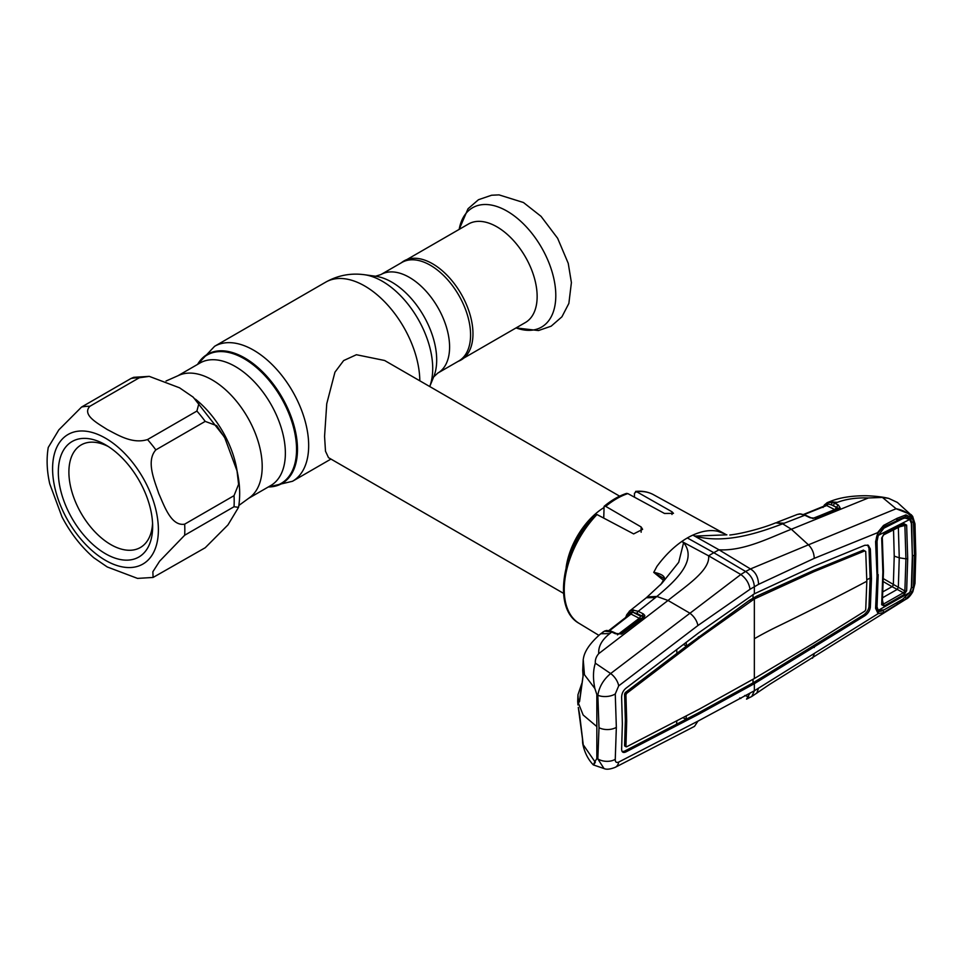 <?xml version="1.0" encoding="UTF-8"?>
<svg xmlns="http://www.w3.org/2000/svg" width="964" height="964" viewBox="0 0 964 964"><rect width="100%" height="100%" fill="white"/><g stroke="black" fill="none" stroke-linecap="round" stroke-linejoin="round"><path stroke-width="1.45" d="M430.354 265.257A56.888 32.848 60 0 1 467.516 315.385A56.888 32.848 60 0 1 458.804 360.97L437.813 373.08A56.888 32.848 60 0 0 446.537 327.507A56.888 32.848 60 0 0 409.375 277.379A56.888 32.848 60 0 0 380.937 274.559L401.916 262.449A56.888 32.848 60 0 1 430.354 265.257M401.036 262.955L402.277 262.051A57.153 33.005 60 0 1 432.559 263.762A57.153 33.005 60 0 1 470.36 315.746A57.153 33.005 60 0 1 459.322 360.861L457.924 361.476M166.037 381.021L179.039 375.261A70.758 40.849 60 0 1 212.164 379.912A70.758 40.849 60 0 1 257.774 440.259A70.758 40.849 60 0 1 249.664 497.581L238.843 505.473M195.427 399.168A74.023 42.741 60 0 1 237.144 471.432M619.647 496.183L384.612 360.488L356.403 354.728L343.642 360.572L334.954 372.176L326.748 403.735L324.567 436.415L325.495 451.212L328.507 457.659L563.542 593.354M566.133 567.398A56.105 32.39 -60 0 1 603.597 507.799M463.792 358.09L525.368 322.542A56.888 32.848 -120 0 0 534.08 276.957A56.888 32.848 -120 0 0 496.918 226.829A56.888 32.848 -120 0 0 468.48 224.01L406.904 259.557M149.263 376.37L179.533 387.805L193.053 397.06L198.813 403.856L196.897 411.062L147.528 439.56C132.297 444.32 117.777 434.885 107.257 429.534C97.979 423.473 81.615 415.002 89.893 406.278L139.262 377.78L149.263 376.37L133.695 377.322L130.959 378.515L81.591 407.025L58.84 429.86L48.248 447.453C46.344 458.888 46.85 471.022 49.754 483.856L61.973 516.849C70.396 532.935 80.976 546.552 93.737 557.71L107.257 566.965L137.527 578.4L153.095 577.448L152.866 571.748L159.638 561.168L184.654 535.249L234.023 506.739L238.554 507.317L227.962 524.91L205.212 547.745L153.095 577.448M184.654 524.175C171.146 526.44 164.338 505.955 158.783 493.616C154.493 480.59 145.829 461.081 155.843 449.887L205.212 421.389L216.707 425.69L224.817 437.909L237.036 470.902L238.59 484.302L234.023 495.665L184.654 524.175A93.508 53.984 60 0 1 184.654 535.249M105.486 553.734A66.697 38.512 60 0 1 58.322 472.035A66.697 38.512 60 0 1 105.486 444.802L105.486 444.802A66.697 38.512 60 0 1 152.649 526.501A66.697 38.512 60 0 1 105.486 553.734M152.577 523.307A59.226 34.198 60 0 1 140.383 547.504A59.226 34.198 60 0 1 110.776 544.576A59.226 34.198 60 0 1 72.083 492.387A59.226 34.198 60 0 1 81.169 444.922A59.226 34.198 60 0 1 108.209 446.477M663.497 580.376L653.749 572.375L656.894 566.446C664.437 556.156 672.751 547.829 681.825 541.467L683.596 542.648L678.716 562.301L661.955 583.256L646.302 597.776L655.52 597.559L656.858 596.463L647.398 596.897M687.344 537.948A76.048 43.91 -60 0 1 692.875 535.092L718.999 549.805L713.794 552.685L745.63 571.483L740.822 574.508L708.6 555.818L713.794 552.685L687.344 537.948A76.048 43.91 120 0 0 681.825 541.467L708.6 555.818C710.444 570.592 684.958 586.666 668.016 600.464L689.959 613.225L610.646 673.547C603.512 679.5 599.234 686.73 597.825 695.249L599.006 727.712L597.825 758.933A12.472 7.724 4.4 0 0 615.261 759.295C615.201 762.066 616.345 762.994 618.695 762.09L697.948 721.132L754.354 690.766L878.096 613.682L875.589 608.332L877.035 575.809L875.589 541.623L878.096 531.995L883.578 525.404L897.147 518.295L905.967 514.884L912.257 518.15L913.462 522.006L914.487 555.36L913.462 587.462L912.378 591.884L914.39 584.256L915.234 554.939L914.39 524.609A1.868 1 -3 0 0 914.981 523.826L912.655 516.379A1.868 1.35 -34.7 0 0 912.474 516.186L897.376 502.437L888.724 498.388L882.434 497.436L868.371 497.966C856.683 497.545 846.368 499.003 837.415 502.328L834.932 503.329L838.379 505.064A1.868 1.181 116.8 0 0 836.993 507.474L831.619 504.955L827.943 503.955L826.269 504.401A1.868 1.735 69.1 0 1 827.329 502.606L832.8 502.461A1.868 1.326 106.8 0 0 831.619 504.955L838.668 508.462M605.717 506.377L604.103 506.329C611.501 500.208 618.96 495.894 626.516 493.399L627.841 493.604A74.312 42.898 120 0 0 616.779 498.629A74.312 42.898 120 0 0 605.717 506.377L641.132 526.959L642.614 529.332L633.649 533.911L596.981 514.535A74.312 42.898 120 0 0 579.171 623.395L598.801 635.3M579.171 623.395C551.854 608.609 562.205 548.046 595.246 514.656L596.981 514.535M604.103 506.329L603.741 518.102M634.457 497.183L634.457 493.182L636.577 491.676L635.577 491.423C642.205 490.736 648.169 491.821 653.471 494.689A74.312 42.898 120 0 0 636.577 491.676L671.98 511.776L673.475 513.366L664.497 513.463L627.841 493.604M739.786 697.912L740.822 698.478M905.799 599.307C908.124 598.343 910.462 595.812 912.824 591.739L905.799 599.307L769.585 684.416L751.812 696.454L746.558 699.153L750.028 693.044M618.695 762.09A12.472 8.194 -117.6 0 1 615.357 767.272L694.502 726.374L697.948 721.132M615.357 767.272C610.248 769.296 606.477 769.718 604.018 768.549L597.825 758.933L596.837 758.644L594.872 761.644C592.884 765.838 593.041 766.019 595.342 762.187M578.352 707.672A1.868 1.506 -10.7 0 1 578.316 707.54L583.063 743.148C583.172 744.823 583.051 744.919 582.726 743.413L582.834 744.172C584.57 752.523 588.076 759.439 593.33 764.898L604.018 768.549M582.81 670.715A1.868 1.398 -8.2 0 1 582.714 670.402L583.22 659.412L583.063 676.306L579.617 701.262C579.135 702.696 578.689 702.467 578.292 700.563L577.954 694.767L577.701 701.394L583.16 715.023L596.837 726.579L596.837 694.514L597.825 695.249A12.472 6.615 -4.1 0 0 615.261 693.96L618.695 685.862L697.948 625.503L750.028 589.269L758.548 584.353L814.243 558.349L878.457 532.333C876.71 535.032 875.914 539.732 876.192 540.912M596.837 726.579L596.837 758.644M582.834 744.172L594.872 761.644M579.617 714.36A1.868 0.952 174.5 0 1 579.581 714.228L578.316 707.54A1.868 1.506 -10.7 0 1 578.292 707.407M583.063 743.148A1.868 0.88 171.7 0 1 583.039 743.051L579.581 714.228A1.868 0.952 174.5 0 1 579.581 714.083M582.726 743.413A1.868 1.627 -11.1 0 1 582.943 742.376M577.954 694.767L581.834 683.392M596.837 694.514L594.872 688.501C592.884 678.776 593.041 670.341 595.342 663.184C595.041 659.75 596.186 656.556 598.752 653.628L668.016 600.464L656.858 596.463C675.619 580.846 697.779 560.397 683.645 542.636L683.596 542.648M583.22 659.412L584.449 674.74L594.872 688.501M581.316 686.958L579.93 697.816M583.136 675.668A1.868 1.253 9.8 0 0 583.051 675.933L582.714 670.402A1.868 1.398 -8.2 0 1 582.726 670.052M579.617 701.262A1.868 1.193 6.1 0 1 579.581 700.936L583.051 675.933A1.868 1.253 9.8 0 0 583.063 676.306M578.292 700.563A1.868 1.53 -11.1 0 1 579.786 699.057M618.695 685.862A12.472 6.844 53 0 0 610.646 673.547L595.342 663.184M750.028 589.269C749.064 583.196 745.991 578.267 740.822 574.508L689.959 613.249C694.225 616.611 696.888 620.696 697.948 625.503M598.752 653.628C598.198 646.495 601.873 639.831 609.766 633.613L600.729 633.746L604.705 630.998A1.868 1.229 64.5 0 0 604.512 631.131L602.657 632.227M609.766 633.613L611.766 632.047L604.512 631.131M605.006 630.926A1.868 1.229 64.5 0 0 604.705 630.998L606.778 630.48A1.868 1.675 91.9 0 0 605.85 630.757M606.778 630.48L610.513 630.998A1.868 1.289 105.2 0 0 609.549 631.227M615.345 633.722A1.868 1.145 -64.9 0 1 616.382 633.517L612.803 631.842A1.868 1.145 115.1 0 0 611.766 632.047L615.345 633.722L620.852 633.926L616.382 633.517M628.54 615.273L629.48 613.249L627.046 616.454M627.13 614.261A1.868 1.41 22.6 0 0 626.769 614.731L629.709 610.995A1.868 1.542 56.7 0 0 629.48 613.249L630.131 612.55A1.868 1.615 69.4 0 1 630.649 610.513L632.625 610.031A1.868 1.41 82.2 0 0 632.107 612.104L630.131 612.55A1.868 1.434 26.5 0 1 630.275 613.887L630.275 613.887A1.868 1.434 26.5 0 1 630.215 613.996M629.709 610.995L630.649 610.513M664.365 578.737L653.749 572.375M664.172 579.316A1.868 1.301 26.6 0 1 664.268 578.93L664.268 578.93A1.868 1.301 26.6 0 1 664.57 578.581L660.786 584.509M653.761 572.339C660.714 573.688 664.317 575.773 664.57 578.581M644.567 616.526L643.747 616.008M633.649 609.983L632.119 612.104M632.625 610.031L638.228 611.297L655.52 597.559M633.782 609.995A1.868 1.446 93.6 0 0 633.143 612.345L640.361 616.044L642.253 616.165L637.12 613.526L632.107 612.104A1.868 1.169 117.1 0 1 631.01 614.056L609.164 631.01M637.12 613.526A1.868 1.169 117.1 0 1 638.228 611.297L643.362 613.923A1.868 1.169 117.1 0 0 642.253 616.165L643.301 616.647A1.868 1.506 173.1 0 1 644.844 615.526L644 617.129A1.868 1.012 -127.3 0 0 643.096 617.129A1.868 1.012 -127.3 0 0 642.928 617.346M643.362 613.923L644.844 615.526M641.036 618.707L639.253 618.273A1.868 1.169 117.1 0 0 640.361 616.044M617.43 634.878L639.253 618.273L631.01 614.056M621.732 633.529L621.129 633.975M644 617.129L622.238 633.649A1.868 1.012 -127.1 0 0 621.346 633.649A1.868 1.012 -127.1 0 0 621.165 633.89M622.238 633.649L621.346 634.155L622.081 633.589M838.379 505.064L840.162 507.932L839.475 508.329L815.58 518.174L810.097 517.764L804.795 515.246L782.684 523.826L791.36 529.248C770.14 537.49 744.039 551.203 718.999 549.805L750.474 568.941L745.63 571.483C750.944 575.219 753.848 580.292 754.354 586.702L754.354 593.8L699.033 632.565L625.817 688.344C623.057 690.754 621.659 693.803 621.635 697.502L622.358 723.699L621.635 748.968C621.659 752.125 623.057 753.125 625.817 751.968L624.491 751.173L697.707 713.264L753.029 682.874L863.539 614.972C866.66 612.755 868.48 609.947 868.998 606.537L870.131 578.026L868.998 548.263L867.612 545.009M615.261 759.295L616.345 727.338L615.261 693.96M754.354 593.8L814.243 566.049L864.865 545.263L868.323 545.299L870.347 549.01L871.468 578.774L870.347 607.296C869.829 610.706 867.998 613.538 864.865 615.755L754.354 683.669L699.033 714.059L625.817 751.968M699.033 714.059L697.707 713.264M750.462 685.741L749.136 684.958M683.006 717.71L686.043 719.349L686.332 715.963M676.824 720.952L676.547 724.313M622.238 751.643L624.491 751.173M624.588 745.546L626.624 746.787L625.937 746.305L626.696 721.06L625.937 694.863L624.588 694.116L625.347 720.313L624.588 745.546L625.287 746.052M626.624 746.787L699.756 708.889L754.354 678.523L814.17 642.831L864.841 611.14L865.72 609.766L866.829 581.244L865.72 551.48L864.419 550.697M814.243 647.543L812.905 646.748M758.186 681.283L756.836 680.512M625.937 694.863L626.624 693.393L699.756 637.65L754.354 598.945L814.17 571.592L864.841 550.878M757.909 596.993L756.571 596.21L812.845 570.796L863.503 550.082M814.17 571.592L812.845 570.796M751.812 696.454L754.354 690.766L754.354 683.669L753.029 682.874L753.029 679.283M744.823 695.454L748.871 697.02M756.74 693.285L758.548 688.127M784.262 523.223L775.731 522.825L782.684 523.826C759.198 532.598 725.627 544.323 694.948 536.117L692.875 535.092C702.202 530.923 710.504 529.658 717.794 531.284L723.193 533.261M694.972 536.08L726.868 534.827M775.731 522.825L775.659 522.85C762.97 528.164 741.473 533.791 729.82 535.008M868.371 497.966L791.36 529.248L808.435 544.829L750.474 568.941C755.583 572.098 758.282 577.231 758.548 584.353M882.434 497.436L896.11 508.739L808.435 544.829C812.134 548.528 814.062 553.047 814.243 558.349M624.588 694.116L625.287 692.598L676.945 653.351L676.668 649.64M676.945 653.351L686.452 646.061L683.452 644.47M686.175 642.386L686.452 646.061L749.438 600.331L756.571 596.21M750.763 601.114L749.438 600.331M754.354 678.523L754.354 598.945L753.029 598.15L753.029 594.559M699.756 637.65L698.418 636.855M871.468 578.774L870.131 578.026L866.829 579.786M812.519 658.243L814.243 653.99M810.097 517.764A1.868 1.133 -64.6 0 1 810.857 517.728L805.543 515.21A1.868 1.133 -64.6 0 0 804.795 515.246L800.241 514.017L797.288 514.463L777.02 522.331M800.241 514.017A1.868 1.41 -87.6 0 1 800.698 513.933L799.493 513.945A1.868 1.542 -94 0 1 799.975 514.005M810.857 517.728L813.062 518.524M799.132 514.029A1.868 1.542 -94 0 1 799.493 513.945L797.288 514.463M813.387 518.319L834.643 509.582L826.666 505.546L804.072 514.607M828.63 502.244A1.868 1.217 77.8 0 0 827.943 503.955A1.868 1.181 116.8 0 1 826.666 505.546L825.618 505.811M840.162 507.932A1.868 1.458 -130.3 0 0 838.849 508.221M832.8 502.461L834.932 503.329A1.868 1.181 116.8 0 0 833.547 505.726M823.063 507.474L824.389 504.967L827.329 502.606M829.414 501.774L837.415 502.328M839.475 508.329A1.868 1.133 -112.5 0 0 838.728 508.257L813.11 518.307M815.58 518.174A1.868 1.133 -112.3 0 0 814.833 518.102M896.11 508.739L911.149 514.631L912.655 516.379A1.868 1.35 -34.7 0 1 912.378 518.102C909.1 513.354 903.678 510.233 896.11 508.739M914.39 524.609L912.257 518.15A1.868 1.326 -31.7 0 1 910.606 518.981L906.509 516.861M911.354 587.558L910.606 591.534A1.868 0.615 23 0 0 912.257 591.968L905.967 598.885L883.578 612.574L878.096 613.682A1.868 1.579 -67.9 0 0 878.276 611.67L881.662 611.031M914.39 584.256A1.868 1.157 3.2 0 0 914.981 583.473L915.8 554.167L914.981 523.826M875.589 541.623L876.131 540.683M877.035 575.809L877.565 574.737M875.589 608.332L876.131 607.139L875.589 608.332M876.469 609.802L878.276 611.67M883.578 612.574L883.036 610.284M897.147 604.476L897.243 603.368M905.967 598.885L905.823 597.885M912.342 555.565L911.715 522.355L910.606 518.981M913.462 587.462L911.715 587.618L912.703 555.626L914.487 555.36M911.173 522.283L913.462 522.006M905.967 514.884L905.28 516.873L883.289 527.067L878.457 532.333M897.147 518.295L896.809 520.211M905.112 516.909L897.858 519.729M883.578 525.404L883.289 527.067M824.389 504.967A1.868 1.494 37 0 0 824.196 506.16M803.554 514.439L826.22 505.22A1.868 1.422 24.2 0 0 826.269 504.401M899.725 518.981L902.69 518.692L883.976 528.127L881.458 528.38M878.264 610.357L909.727 592.535L902.69 599.295L883.976 609.911L878.264 610.357L876.384 605.127M909.727 592.535L911.366 587.462L912.342 556.023L911.366 523.416L909.727 519.463L904.895 518.029L902.69 518.692M883.976 528.127L878.264 535.382L909.727 519.463M876.204 539.491L877.047 541.31L878.264 535.382M877.047 541.31L877.626 573.339M878.192 574.58L877.047 606.525M899.653 526.778L904.883 525.464L903.401 524.814A1.868 1.072 -117 0 0 903.654 524.753A1.868 1.072 -117 0 0 904.075 523.741L906.642 525.139L907.702 558.578L906.642 590.775A1.868 1.145 -175.9 0 1 904.883 590.98L905.931 558.843L899.255 557.807L898.34 527.115M907.702 558.578L905.931 558.843L904.883 525.464A1.868 1 -3.8 0 0 906.642 525.139M893.532 529.887L894.231 556.132L893.363 584.437L904.883 590.98L903.401 592.764L897.219 589.414L881.915 598.126M884.048 605.958L881.686 604.741A1.868 1.169 3.8 0 0 882.289 603.958L882.289 603.958A1.868 1.169 3.8 0 0 882.229 603.609L883.386 604.127L903.401 592.764A1.868 1.012 -119.8 0 1 904.075 594.583L884.048 605.958A1.868 1 -119.3 0 0 883.386 604.127L882.506 600.536M881.686 604.741L882.867 572.074L881.686 538.033L884.048 533.863L904.075 523.741M882.229 537.032A1.868 0.988 176.5 0 1 882.289 537.249L882.289 537.249A1.868 0.988 176.5 0 1 881.686 538.033M883.386 534.948A1.868 1.06 -116.7 0 0 883.626 534.875L883.626 534.875A1.868 1.06 -116.7 0 0 884.048 533.863M903.883 524.657L883.626 534.875L882.289 537.249L883.47 571.278L882.289 604.127M906.642 590.775L904.075 594.583M894.231 556.132L899.255 557.807L898.34 587.425L897.219 589.414L892.062 586.69A1.868 1.06 120.6 0 0 893.363 584.437L893.242 584.365A1.868 1.085 120 0 1 891.965 586.63L883.349 581.654M892.062 586.69L883 591.739M197.777 364.284A74.095 42.778 60 0 1 244.157 358.716A74.095 42.778 60 0 1 295.02 434.077A74.095 42.778 60 0 1 268.534 486.832M197.584 364.404A74.577 43.067 60 0 1 244.76 357.969A74.577 43.067 60 0 1 296.081 434.511A74.577 43.067 60 0 1 268.341 486.953M197.439 364.488L214.611 346.293A77.927 44.995 60 0 1 253.568 350.149A77.927 44.995 60 0 1 304.479 418.822A77.927 44.995 60 0 1 292.526 481.265L330.953 459.069M214.611 346.293L325.748 282.127A77.927 44.995 60 0 1 364.705 285.983A77.927 44.995 60 0 1 419.81 380.804M429.739 386.54L433.728 376.767A63.564 36.704 60 0 0 391.746 282.103A63.564 36.704 60 0 0 375.707 276.258L364.368 274.716A71.24 41.127 60 0 1 382.334 281.259A71.24 41.127 60 0 1 429.727 386.528M177.882 375.779L199.958 363.018A70.758 40.849 60 0 1 235.337 366.525A70.758 40.849 60 0 1 281.56 428.884A70.758 40.849 60 0 1 270.715 485.579L248.64 498.328M602.837 517.632A50.706 29.282 -60 0 1 603.597 517.053M516.053 327.917A68.926 39.789 -120 0 0 555.589 290.224A68.926 39.789 -120 0 0 507.064 211.14A68.926 39.789 -120 0 0 459.165 229.396L468.034 208.742L478.481 199.705L491.592 195.234L499.051 194.885L523.44 202.512L541.045 216.346L557.638 238.289L568.242 263.341L571.399 282.572L568.868 303.407L561.928 316.807L551.155 326.181L538.502 330.544L516.041 327.917M105.486 560.349A74.806 43.187 -120 0 0 158.385 529.814A74.806 43.187 -120 0 0 105.486 438.186A74.806 43.187 -120 0 0 52.586 468.733A74.806 43.187 -120 0 0 105.486 560.349M147.528 439.56A93.508 53.984 60 0 1 155.843 449.887M205.212 421.389A93.508 53.984 -120 0 0 196.897 411.062M234.023 506.739A93.508 53.984 -120 0 0 234.023 495.665M81.591 407.025A93.508 53.984 60 0 1 89.893 406.278M139.262 377.78A93.508 53.984 -120 0 0 130.959 378.515M671.98 511.776L671.98 514.475M641.132 526.959L641.132 532.249M625.66 617.526L626.769 614.731A1.868 1.41 22.6 0 0 627.142 616.201M616.345 727.338A12.472 7.194 180 0 1 599.006 727.712M754.354 638.734A355.824 205.44 180 0 1 777.358 626.564A2649.409 1529.615 -0 0 0 866.829 581.244M864.865 615.755L863.539 614.972M870.347 607.296L868.998 606.537M626.624 693.393L625.287 692.598M870.347 549.01L868.998 548.263M834.643 509.582A1.868 1.181 116.8 0 0 836.029 507.172M829.028 501.919L836.427 502.726M915.234 554.939A1.868 1.085 0 0 0 915.8 554.167M883.398 571.001L882.867 572.074M883.398 578.677L893.242 584.365M268.185 487.037L292.526 481.265M375.526 276.234L380.937 274.559M433.655 376.936L437.813 373.08M325.748 282.127C337.834 275.355 350.703 272.884 364.368 274.716M193.306 397.276L224.238 436.812M237.036 470.902C239.94 483.735 240.446 495.882 238.554 507.317M577.966 704.937L577.701 701.394M583.039 743.051L583.124 743.654M582.461 738.978L582.63 742.907M600.765 633.722C590.245 642.88 584.449 651.218 583.389 658.737M610.513 630.998L612.803 631.842M629.275 611.309L646.314 597.776M664.497 578.846L660.533 584.847M608.236 631.034L630.275 613.887M643.096 617.129L621.346 633.649M626.142 746.823L624.805 746.088M653.471 494.689L725.94 534.49M805.543 515.21L800.698 513.933M827.293 502.618L829.136 501.883M829.124 501.883L829.739 501.642C839.186 497.701 851.236 495.725 865.901 495.725C875.264 496.05 882.867 496.942 888.724 498.388M912.824 591.739L914.981 583.473M876.192 540.888L877.638 575.014L876.481 609.826M876.3 606.26L877.457 609.103M900.617 518.608L904.895 518.029"/></g></svg>
